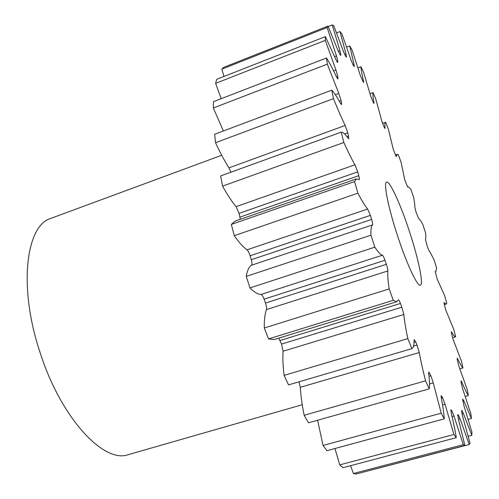 <?xml version="1.0" encoding="UTF-8"?>
<svg xmlns="http://www.w3.org/2000/svg" width="499" height="499" viewBox="0 0 499 499"><rect width="100%" height="100%" fill="white"/><g stroke="black" fill="none" stroke-linecap="round" stroke-linejoin="round"><path stroke-width="0.75" d="M409.642 232.122C400.903 205.114 389.825 180.626 386.6 182.129C383.288 182.416 388.103 207.11 397.329 235.16C406.542 263.597 417.501 286.981 420.37 285.21C423.813 284.511 418.424 258.794 409.642 232.122M221.706 155.27L51.079 218.294C26.179 225.061 18.051 286.027 39.758 351.539C60.728 418.262 104.116 464.058 128.486 454.583L302.257 404.733M468.255 436.251L471.805 435.309L471.954 432.209L463.939 405.793L462.617 399.088L463.833 400.772L462.716 401.077M468.212 419.347L471.38 418.499L470.919 413.927L462.454 388.216L461.007 381.71L461.045 380.893L461.843 382.222L461.101 382.434M461.843 382.222C464.357 388.153 466.515 392.601 468.305 395.576L467.307 389.856L458.712 365.636L457.227 359.529L457.165 358.201L457.695 358.962L457.153 359.118M457.695 358.962C459.872 363.497 461.619 366.491 462.941 367.938L461.494 361.351L453.042 339.214L451.583 333.656L451.377 331.748L451.695 332.103L451.314 332.215M451.695 332.103C453.485 335.228 454.807 336.794 455.656 336.806L453.834 329.596L445.744 309.991L443.923 302.725M444.135 302.662L446.168 304.091L446.786 303.249L444.653 295.633L437.105 278.91L435.247 271.568M435.315 271.543L435.814 271.587L436.625 268.194L434.242 260.359C432.159 255.844 430.4 252.6 428.965 250.635L427.238 246.325L425.479 239.589C425.978 238.572 425.965 236.208 425.447 232.478L422.878 224.612C421.062 221.2 419.64 219.186 418.611 218.55L416.029 212.013L414.894 207.559C414.925 205.239 414.463 201.677 413.509 196.887L410.802 189.146L407.982 186.651L407.496 186.819M407.608 186.913L404.739 179.827L401.059 162.187L398.283 154.752L397.16 154.334L395.383 154.958M396.181 156.524L393.324 149.5L388.372 129.191L385.577 122.249L382.583 123.328M384.685 128.168L385.041 128.043L384.997 128.486L384.012 126.771L381.903 121.394L375.741 98.802L373.002 92.558L369.996 93.675M373.439 102.738L373.957 102.551L373.963 103.43L373.215 102.276L370.801 96.432L363.509 72.024L360.908 66.729L357.989 67.845M362.767 81.231L363.465 80.969L363.596 82.454L363.066 81.78L360.378 75.623L352.088 50.025L349.737 45.952L346.693 47.131M352.943 64.77L353.991 64.371L354.302 66.641L353.217 65.238L351.059 60.073L341.977 34.107L339.981 31.556L336.607 32.884M471.38 418.499L463.833 400.772M407.664 186.894L407.982 186.651M396.381 156.455L397.16 154.334M385.041 128.043C384.679 124.575 384.86 122.642 385.577 122.249M373.957 102.551C373.065 97.717 372.747 94.386 373.002 92.558M363.465 80.969C362.031 74.806 361.182 70.06 360.908 66.729M353.991 64.371L349.737 45.952M344.628 54.435L345.988 53.911L339.981 31.556M345.988 53.911L346.549 57.154L345.813 56.599L343.661 51.94L333.731 25.661L332.234 24.95L328.192 26.547M338.384 51.347L339.969 50.73L332.234 24.95M339.969 50.73L340.861 55.121L340.349 55.32M340.443 55.352L340.861 55.121M340.474 55.339L338.453 51.516L327.993 26.091L327.126 27.507L221.849 69.136L223.989 76.459M334.611 56.568L336.457 55.857L327.126 27.507M336.457 55.857L337.835 61.371L336.881 61.739M337.399 62.487L337.835 61.371M337.704 62.369L335.921 59.687L325.398 36.608L325.311 40.363L215.63 83.339L221.176 98.69M333.6 70.902L335.946 70.01L325.311 40.363M335.946 70.01L337.792 76.466L336.501 76.958M337.33 78.518L337.954 78.281L337.792 76.466M337.954 78.281L337.848 78.985L336.532 77.027C332.92 69.255 329.583 62.905 326.527 57.971L327.325 64.146L213.329 107.99L223.409 130.969M335.322 94.691L338.796 93.388L327.325 64.146M338.796 93.388L341.06 100.492L339.295 101.154M340.574 103.461L341.528 103.106L341.06 100.492M341.528 103.106L341.516 104.603L340.599 103.505C337.23 97.293 334.293 92.845 331.785 90.169L333.507 98.621L215.543 142.726C220.003 152.407 224.469 160.784 228.947 167.857L345.183 125.461C341.472 117.801 337.58 108.857 333.507 98.621M345.183 125.461L347.759 132.803L344.591 133.95M346.986 136.657L348.533 136.102L347.759 132.803M348.533 136.102L348.714 138.716L348.183 138.279C345.296 134.194 342.981 132.141 341.241 132.135L343.861 142.483L222.579 186.133C227.307 194.697 231.81 201.54 236.102 206.655L354.964 164.782C351.639 159.094 347.94 151.659 343.861 142.483M354.964 164.782L357.696 171.874L239.04 213.397L236.102 206.655M240.256 219.323L239.907 217.127L358.75 175.685L357.696 171.874M358.75 175.685C359.392 178.081 359.554 179.403 359.236 179.659L356.398 178.904L235.123 221.107L231.336 224.413L234.287 235.684C238.959 242.42 243.206 247.136 247.024 249.831L367.663 209.037C364.969 205.819 361.725 200.536 357.939 193.182L234.287 235.684M357.939 193.182L354.558 181.605L356.398 178.904M367.663 209.037L370.377 215.356L250.111 255.769C249.182 252.781 248.146 250.804 247.024 249.831M371.636 219.429C372.553 222.492 372.865 224.313 372.572 224.887C371.262 226.134 370.713 229.577 370.932 235.21L246.238 276.39C247.236 270.558 249.007 266.828 251.552 265.194C252.195 264.52 252.101 262.692 251.278 259.717L371.636 219.429L370.377 215.356M370.932 235.21L374.83 247.167L249.987 287.917C254.284 292.252 257.977 294.435 261.064 294.466L382.465 255.207C380.594 254.746 378.049 252.064 374.83 247.167M382.465 255.207C383.064 255.563 383.893 257.259 384.966 260.285L264.102 299.163C263.01 296.256 262 294.691 261.064 294.466M386.351 264.327C387.38 267.414 387.879 269.622 387.86 270.951C387.511 274.924 387.948 280.912 389.164 288.909L264.289 327.999C264.164 319.959 264.882 313.827 266.454 309.598C266.809 308.207 266.485 306.024 265.48 303.049L386.351 264.327L384.966 260.285M389.164 288.909L393.287 300.323L268.549 338.915L274.126 339.582L396.742 301.733L393.287 300.323M401.845 307.191L403.81 314.495C404.421 320.869 405.762 328.91 407.839 338.615L284.093 375.379C282.914 365.779 282.584 357.727 283.101 351.234L281.523 344.085L401.845 307.191L400.435 303.461C399.512 301.078 398.844 299.874 398.427 299.855L396.742 301.733M407.839 338.615L411.875 348.651L288.534 384.897L284.093 375.379M413.484 346.138L417.021 345.096L415.686 341.927L414.239 339.613L414.07 340.224C414.083 345.04 413.353 347.847 411.875 348.651M417.021 345.096L419.279 352.55L300.298 387.311L299.02 381.816M429.015 376.315L430.893 375.784L428.766 372.061L428.672 373.42C429.564 380.275 429.751 385.428 429.234 388.871L425.578 380.843C422.853 370.227 420.751 360.796 419.279 352.55M430.893 375.784L433.269 382.901L429.52 383.956M441.309 398.221L442.675 397.84L441.178 395.663L441.259 397.94C442.887 406.248 443.898 413.216 444.285 418.848L441.216 413.191L433.269 382.901M442.675 397.84L445.014 404.221L442.532 404.901M450.853 411.026L451.869 410.746L450.921 409.816L451.258 413.066C453.454 422.223 455.125 430.425 456.286 437.673L453.928 434.492L445.014 404.221M451.869 410.746L454.04 416.104L452.094 416.628M457.658 414.875L458.244 414.713L457.783 414.706L458.375 418.911L464.887 445.495L463.29 444.678L454.04 416.104M458.244 414.713L460.147 418.886L458.487 419.328M471.805 435.309L463.353 413.397L461.856 410.365L461.575 411.176L462.567 416.154L470.052 443.231L469.203 444.528L460.147 418.886M469.203 444.528L363.677 472.035M463.29 444.678L353.417 473.526L355.987 474.05L464.887 445.495M353.417 473.526L350.61 465.679M453.928 434.492L339.732 464.881L343.019 467.694L456.286 437.673M339.732 464.881L334.991 448.495M441.216 413.191L323.059 445.464L326.951 450.678L444.285 418.848M323.059 445.464L317.595 420.239M425.578 380.843L304.147 415.28L308.451 422.809L429.234 388.871M304.147 415.28C302.076 404.87 300.797 395.551 300.298 387.311M281.523 344.085L278.754 338.147M264.289 327.999L268.549 338.915M265.48 303.049L264.102 299.163M246.238 276.39L249.987 287.917M251.278 259.717L250.111 255.769M239.907 217.127L239.04 213.397M341.241 132.135L220.62 175.947L222.579 186.133M230.894 172.217L228.947 167.857M331.785 90.169L214.645 134.268L215.543 142.726M326.527 57.971L213.466 101.671L213.329 107.99M325.398 36.608L216.691 79.322L215.63 83.339M327.993 26.091L223.664 67.377L221.849 69.136M468.305 395.576L465.286 396.412M462.941 367.938L459.872 368.811M455.656 336.806L452.581 337.711M354.558 181.605L231.336 224.413M463.353 413.397L461.924 413.783M451.152 409.953L450.809 410.047M441.702 396.212L441.035 396.399M429.708 373.339L428.697 373.626M415.686 341.927L414.02 342.414M403.81 314.495L283.101 351.234M400.435 303.461L280.02 340.53M387.86 270.951L266.454 309.598M372.572 224.887L251.552 265.194M435.814 271.587L435.215 271.774M446.168 304.091L444.26 304.671"/></g></svg>
